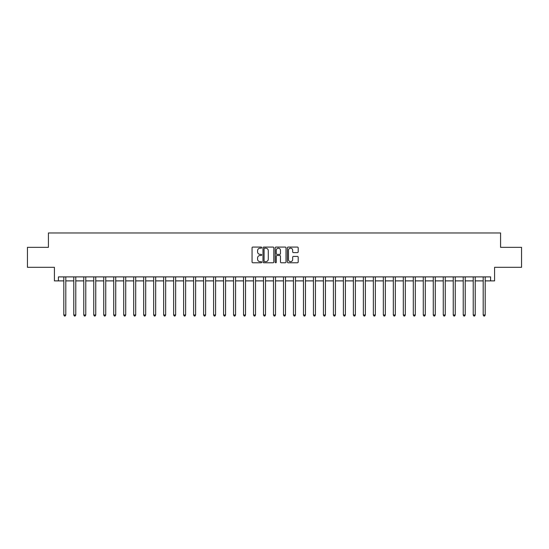 <?xml version="1.0" encoding="UTF-8"?>
<svg xmlns="http://www.w3.org/2000/svg" width="549" height="549" viewBox="0 0 549 549"><rect width="100%" height="100%" fill="white"/><g stroke="black" fill="none" stroke-linecap="round" stroke-linejoin="round"><path stroke-width="0.82" d="M261.715 247.633A0.549 0.549 0 0 0 261.166 247.084L252.835 247.084A0.782 0.782 0 0 0 252.053 247.874L252.053 261.983A0.782 0.782 0 0 0 252.835 262.772L261.166 262.772A0.549 0.549 0 0 0 261.715 262.223A0.549 0.549 0 0 0 261.166 261.674L260.089 261.674A2.512 2.512 0 0 1 257.584 259.162L257.584 257.989A2.512 2.512 0 0 1 260.089 255.477L261.166 255.477A0.549 0.549 0 0 0 261.715 254.928A0.549 0.549 0 0 0 261.166 254.379L260.089 254.379A2.512 2.512 0 0 1 257.584 251.867L257.584 250.694A2.512 2.512 0 0 1 260.089 248.182L261.166 248.182A0.549 0.549 0 0 0 261.715 247.633M297.414 252.615A0.782 0.782 0 0 0 298.203 251.833L298.203 247.874A0.782 0.782 0 0 0 297.414 247.084L288.163 247.084A0.782 0.782 0 0 0 287.381 247.874L287.381 261.983A0.782 0.782 0 0 0 288.163 262.772L297.414 262.772A0.782 0.782 0 0 0 298.203 261.983L298.203 257.2A0.782 0.782 0 0 0 297.414 256.417L293.454 256.417A0.782 0.782 0 0 0 292.672 257.2L292.672 259.574A2.1 2.1 0 0 1 290.572 261.674A2.1 2.1 0 0 1 288.479 259.574L288.479 250.282A2.1 2.1 0 0 1 290.572 248.182A2.1 2.1 0 0 1 292.672 250.282L292.672 251.833A0.782 0.782 0 0 0 293.454 252.615L297.414 252.615M58.407 280.889L58.407 276.895L490.593 276.895L490.593 280.889L494.587 280.889L494.587 267.308L521.55 267.308L521.55 247.338L500.578 247.338L500.578 232.961L48.422 232.961L48.422 247.338L27.45 247.338L27.45 267.308L54.413 267.308L54.413 280.889L63.801 280.889M273.814 247.874A0.782 0.782 0 0 0 273.031 247.084L263.774 247.084A0.782 0.782 0 0 0 262.992 247.874L262.992 261.983A0.782 0.782 0 0 0 263.774 262.772L273.031 262.772A0.782 0.782 0 0 0 273.814 261.983L273.814 247.874M275.969 247.084L285.226 247.084A0.782 0.782 0 0 1 286.008 247.874L286.008 261.983A0.782 0.782 0 0 1 285.226 262.772L281.266 262.772A0.782 0.782 0 0 1 280.477 261.983L280.477 256.259A0.782 0.782 0 0 0 279.695 255.477L277.067 255.477A0.782 0.782 0 0 0 276.284 256.259L276.284 262.223A0.549 0.549 0 0 1 275.735 262.772A0.549 0.549 0 0 1 275.186 262.223L275.186 247.874A0.782 0.782 0 0 1 275.969 247.084M65.798 280.889L73.786 280.889M75.783 280.889L83.771 280.889M85.768 280.889L93.755 280.889M95.752 280.889L103.74 280.889M105.737 280.889L113.725 280.889M115.722 280.889L123.71 280.889M125.714 280.889L133.702 280.889M135.699 280.889L143.687 280.889M145.684 280.889L153.672 280.889M155.669 280.889L163.657 280.889M165.654 280.889L173.642 280.889M175.639 280.889L183.627 280.889M185.624 280.889L193.612 280.889M195.609 280.889L203.604 280.889M205.601 280.889L213.588 280.889M215.585 280.889L223.573 280.889M225.57 280.889L233.558 280.889M235.555 280.889L243.543 280.889M245.54 280.889L253.528 280.889M255.525 280.889L263.513 280.889M265.51 280.889L273.498 280.889M275.502 280.889L283.49 280.889M285.487 280.889L293.475 280.889M295.472 280.889L303.46 280.889M305.457 280.889L313.445 280.889M315.442 280.889L323.43 280.889M325.427 280.889L333.415 280.889M335.412 280.889L343.399 280.889M345.396 280.889L353.391 280.889M355.388 280.889L363.376 280.889M365.373 280.889L373.361 280.889M375.358 280.889L383.346 280.889M385.343 280.889L393.331 280.889M395.328 280.889L403.316 280.889M405.313 280.889L413.301 280.889M415.298 280.889L423.286 280.889M425.29 280.889L433.278 280.889M435.275 280.889L443.263 280.889M445.26 280.889L453.248 280.889M455.245 280.889L463.232 280.889M465.229 280.889L473.217 280.889M475.214 280.889L483.202 280.889M485.199 280.889L490.593 280.889M264.639 248.182A0.549 0.549 0 0 0 264.09 248.731L264.09 261.125A0.549 0.549 0 0 0 264.639 261.674L265.778 261.674A2.512 2.512 0 0 0 268.283 259.162L268.283 250.694A2.512 2.512 0 0 0 265.778 248.182L264.639 248.182M280.477 250.323A2.1 2.1 0 0 0 278.384 248.223A2.1 2.1 0 0 0 276.284 250.323L276.284 253.597A0.782 0.782 0 0 0 277.067 254.379L279.695 254.379A0.782 0.782 0 0 0 280.477 253.597L280.477 250.323M65.894 276.895L65.853 276.998A0.796 0.796 0 0 0 65.798 277.293L65.798 315.002L63.801 315.002L63.801 277.293A0.796 0.796 0 0 0 63.739 276.998L63.698 276.895M65.798 315.002L65.194 316.039L64.398 316.039L63.801 315.002M75.879 276.895L75.837 276.998A0.796 0.796 0 0 0 75.783 277.293L75.783 315.002L73.786 315.002L73.786 277.293A0.796 0.796 0 0 0 73.724 276.998L73.683 276.895M75.783 315.002L75.186 316.039L74.383 316.039L73.786 315.002M85.864 276.895L85.822 276.998A0.796 0.796 0 0 0 85.768 277.293L85.768 315.002L83.771 315.002L83.771 277.293A0.796 0.796 0 0 0 83.716 276.998L83.674 276.895M85.768 315.002L85.17 316.039L84.368 316.039L83.771 315.002M95.849 276.895L95.814 276.998A0.796 0.796 0 0 0 95.752 277.293L95.752 315.002L93.755 315.002L93.755 277.293A0.796 0.796 0 0 0 93.701 276.998L93.659 276.895M95.752 315.002L95.155 316.039L94.353 316.039L93.755 315.002M105.84 276.895L105.799 276.998A0.796 0.796 0 0 0 105.737 277.293L105.737 315.002L103.74 315.002L103.74 277.293A0.796 0.796 0 0 0 103.686 276.998L103.644 276.895M105.737 315.002L105.14 316.039L104.344 316.039L103.74 315.002M115.825 276.895L115.784 276.998A0.796 0.796 0 0 0 115.722 277.293L115.722 315.002L113.725 315.002L113.725 277.293A0.796 0.796 0 0 0 113.67 276.998L113.629 276.895M115.722 315.002L115.125 316.039L114.329 316.039L113.725 315.002M125.81 276.895L125.769 276.998A0.796 0.796 0 0 0 125.714 277.293L125.714 315.002L123.71 315.002L123.71 277.293A0.796 0.796 0 0 0 123.655 276.998L123.614 276.895M125.714 315.002L125.11 316.039L124.314 316.039L123.71 315.002M135.795 276.895L135.754 276.998A0.796 0.796 0 0 0 135.699 277.293L135.699 315.002L133.702 315.002L133.702 277.293A0.796 0.796 0 0 0 133.64 276.998L133.599 276.895M135.699 315.002L135.095 316.039L134.299 316.039L133.702 315.002M145.78 276.895L145.739 276.998A0.796 0.796 0 0 0 145.684 277.293L145.684 315.002L143.687 315.002L143.687 277.293A0.796 0.796 0 0 0 143.625 276.998L143.584 276.895M145.684 315.002L145.08 316.039L144.284 316.039L143.687 315.002M155.765 276.895L155.724 276.998A0.796 0.796 0 0 0 155.669 277.293L155.669 315.002L153.672 315.002L153.672 277.293A0.796 0.796 0 0 0 153.61 276.998L153.576 276.895M155.669 315.002L155.072 316.039L154.269 316.039L153.672 315.002M165.75 276.895L165.709 276.998A0.796 0.796 0 0 0 165.654 277.293L165.654 315.002L163.657 315.002L163.657 277.293A0.796 0.796 0 0 0 163.602 276.998L163.561 276.895M165.654 315.002L165.057 316.039L164.254 316.039L163.657 315.002M175.742 276.895L175.701 276.998A0.796 0.796 0 0 0 175.639 277.293L175.639 315.002L173.642 315.002L173.642 277.293A0.796 0.796 0 0 0 173.587 276.998L173.546 276.895M175.639 315.002L175.042 316.039L174.239 316.039L173.642 315.002M185.727 276.895L185.686 276.998A0.796 0.796 0 0 0 185.624 277.293L185.624 315.002L183.627 315.002L183.627 277.293A0.796 0.796 0 0 0 183.572 276.998L183.531 276.895M185.624 315.002L185.027 316.039L184.231 316.039L183.627 315.002M195.712 276.895L195.67 276.998A0.796 0.796 0 0 0 195.609 277.293L195.609 315.002L193.612 315.002L193.612 277.293A0.796 0.796 0 0 0 193.557 276.998L193.516 276.895M195.609 315.002L195.012 316.039L194.216 316.039L193.612 315.002M205.697 276.895L205.655 276.998A0.796 0.796 0 0 0 205.601 277.293L205.601 315.002L203.604 315.002L203.604 277.293A0.796 0.796 0 0 0 203.542 276.998L203.501 276.895M205.601 315.002L204.997 316.039L204.201 316.039L203.604 315.002M215.682 276.895L215.64 276.998A0.796 0.796 0 0 0 215.585 277.293L215.585 315.002L213.588 315.002L213.588 277.293A0.796 0.796 0 0 0 213.527 276.998L213.486 276.895M215.585 315.002L214.982 316.039L214.185 316.039L213.588 315.002M225.666 276.895L225.625 276.998A0.796 0.796 0 0 0 225.57 277.293L225.57 315.002L223.573 315.002L223.573 277.293A0.796 0.796 0 0 0 223.512 276.998L223.47 276.895M225.57 315.002L224.973 316.039L224.17 316.039L223.573 315.002M235.651 276.895L235.61 276.998A0.796 0.796 0 0 0 235.555 277.293L235.555 315.002L233.558 315.002L233.558 277.293A0.796 0.796 0 0 0 233.503 276.998L233.462 276.895M235.555 315.002L234.958 316.039L234.155 316.039L233.558 315.002M245.636 276.895L245.602 276.998A0.796 0.796 0 0 0 245.54 277.293L245.54 315.002L243.543 315.002L243.543 277.293A0.796 0.796 0 0 0 243.488 276.998L243.447 276.895M245.54 315.002L244.943 316.039L244.14 316.039L243.543 315.002M255.628 276.895L255.587 276.998A0.796 0.796 0 0 0 255.525 277.293L255.525 315.002L253.528 315.002L253.528 277.293A0.796 0.796 0 0 0 253.473 276.998L253.432 276.895M255.525 315.002L254.928 316.039L254.132 316.039L253.528 315.002M265.613 276.895L265.572 276.998A0.796 0.796 0 0 0 265.51 277.293L265.51 315.002L263.513 315.002L263.513 277.293A0.796 0.796 0 0 0 263.458 276.998L263.417 276.895M265.51 315.002L264.913 316.039L264.117 316.039L263.513 315.002M275.598 276.895L275.557 276.998A0.796 0.796 0 0 0 275.502 277.293L275.502 315.002L273.498 315.002L273.498 277.293A0.796 0.796 0 0 0 273.443 276.998L273.402 276.895M275.502 315.002L274.898 316.039L274.102 316.039L273.498 315.002M285.583 276.895L285.542 276.998A0.796 0.796 0 0 0 285.487 277.293L285.487 315.002L283.49 315.002L283.49 277.293A0.796 0.796 0 0 0 283.428 276.998L283.387 276.895M285.487 315.002L284.883 316.039L284.087 316.039L283.49 315.002M295.568 276.895L295.527 276.998A0.796 0.796 0 0 0 295.472 277.293L295.472 315.002L293.475 315.002L293.475 277.293A0.796 0.796 0 0 0 293.413 276.998L293.372 276.895M295.472 315.002L294.868 316.039L294.072 316.039L293.475 315.002M305.553 276.895L305.512 276.998A0.796 0.796 0 0 0 305.457 277.293L305.457 315.002L303.46 315.002L303.46 277.293A0.796 0.796 0 0 0 303.398 276.998L303.364 276.895M305.457 315.002L304.86 316.039L304.057 316.039L303.46 315.002M315.538 276.895L315.497 276.998A0.796 0.796 0 0 0 315.442 277.293L315.442 315.002L313.445 315.002L313.445 277.293A0.796 0.796 0 0 0 313.39 276.998L313.349 276.895M315.442 315.002L314.845 316.039L314.042 316.039L313.445 315.002M325.53 276.895L325.488 276.998A0.796 0.796 0 0 0 325.427 277.293L325.427 315.002L323.43 315.002L323.43 277.293A0.796 0.796 0 0 0 323.375 276.998L323.334 276.895M325.427 315.002L324.83 316.039L324.027 316.039L323.43 315.002M335.514 276.895L335.473 276.998A0.796 0.796 0 0 0 335.412 277.293L335.412 315.002L333.415 315.002L333.415 277.293A0.796 0.796 0 0 0 333.36 276.998L333.318 276.895M335.412 315.002L334.815 316.039L334.018 316.039L333.415 315.002M345.499 276.895L345.458 276.998A0.796 0.796 0 0 0 345.396 277.293L345.396 315.002L343.399 315.002L343.399 277.293A0.796 0.796 0 0 0 343.345 276.998L343.303 276.895M345.396 315.002L344.799 316.039L344.003 316.039L343.399 315.002M355.484 276.895L355.443 276.998A0.796 0.796 0 0 0 355.388 277.293L355.388 315.002L353.391 315.002L353.391 277.293A0.796 0.796 0 0 0 353.33 276.998L353.288 276.895M355.388 315.002L354.784 316.039L353.988 316.039L353.391 315.002M365.469 276.895L365.428 276.998A0.796 0.796 0 0 0 365.373 277.293L365.373 315.002L363.376 315.002L363.376 277.293A0.796 0.796 0 0 0 363.314 276.998L363.273 276.895M365.373 315.002L364.769 316.039L363.973 316.039L363.376 315.002M375.454 276.895L375.413 276.998A0.796 0.796 0 0 0 375.358 277.293L375.358 315.002L373.361 315.002L373.361 277.293A0.796 0.796 0 0 0 373.299 276.998L373.258 276.895M375.358 315.002L374.761 316.039L373.958 316.039L373.361 315.002M385.439 276.895L385.398 276.998A0.796 0.796 0 0 0 385.343 277.293L385.343 315.002L383.346 315.002L383.346 277.293A0.796 0.796 0 0 0 383.291 276.998L383.25 276.895M385.343 315.002L384.746 316.039L383.943 316.039L383.346 315.002M395.424 276.895L395.39 276.998A0.796 0.796 0 0 0 395.328 277.293L395.328 315.002L393.331 315.002L393.331 277.293A0.796 0.796 0 0 0 393.276 276.998L393.235 276.895M395.328 315.002L394.731 316.039L393.928 316.039L393.331 315.002M405.416 276.895L405.375 276.998A0.796 0.796 0 0 0 405.313 277.293L405.313 315.002L403.316 315.002L403.316 277.293A0.796 0.796 0 0 0 403.261 276.998L403.22 276.895M405.313 315.002L404.716 316.039L403.92 316.039L403.316 315.002M415.401 276.895L415.36 276.998A0.796 0.796 0 0 0 415.298 277.293L415.298 315.002L413.301 315.002L413.301 277.293A0.796 0.796 0 0 0 413.246 276.998L413.205 276.895M415.298 315.002L414.701 316.039L413.905 316.039L413.301 315.002M425.386 276.895L425.345 276.998A0.796 0.796 0 0 0 425.29 277.293L425.29 315.002L423.286 315.002L423.286 277.293A0.796 0.796 0 0 0 423.231 276.998L423.19 276.895M425.29 315.002L424.686 316.039L423.89 316.039L423.286 315.002M435.371 276.895L435.33 276.998A0.796 0.796 0 0 0 435.275 277.293L435.275 315.002L433.278 315.002L433.278 277.293A0.796 0.796 0 0 0 433.216 276.998L433.175 276.895M435.275 315.002L434.671 316.039L433.875 316.039L433.278 315.002M445.356 276.895L445.314 276.998A0.796 0.796 0 0 0 445.26 277.293L445.26 315.002L443.263 315.002L443.263 277.293A0.796 0.796 0 0 0 443.201 276.998L443.16 276.895M445.26 315.002L444.656 316.039L443.86 316.039L443.263 315.002M455.341 276.895L455.299 276.998A0.796 0.796 0 0 0 455.245 277.293L455.245 315.002L453.248 315.002L453.248 277.293A0.796 0.796 0 0 0 453.186 276.998L453.151 276.895M455.245 315.002L454.647 316.039L453.845 316.039L453.248 315.002M465.326 276.895L465.284 276.998A0.796 0.796 0 0 0 465.229 277.293L465.229 315.002L463.232 315.002L463.232 277.293A0.796 0.796 0 0 0 463.178 276.998L463.136 276.895M465.229 315.002L464.632 316.039L463.83 316.039L463.232 315.002M475.317 276.895L475.276 276.998A0.796 0.796 0 0 0 475.214 277.293L475.214 315.002L473.217 315.002L473.217 277.293A0.796 0.796 0 0 0 473.163 276.998L473.121 276.895M475.214 315.002L474.617 316.039L473.814 316.039L473.217 315.002M485.302 276.895L485.261 276.998A0.796 0.796 0 0 0 485.199 277.293L485.199 315.002L483.202 315.002L483.202 277.293A0.796 0.796 0 0 0 483.147 276.998L483.106 276.895M485.199 315.002L484.602 316.039L483.806 316.039L483.202 315.002"/></g></svg>
